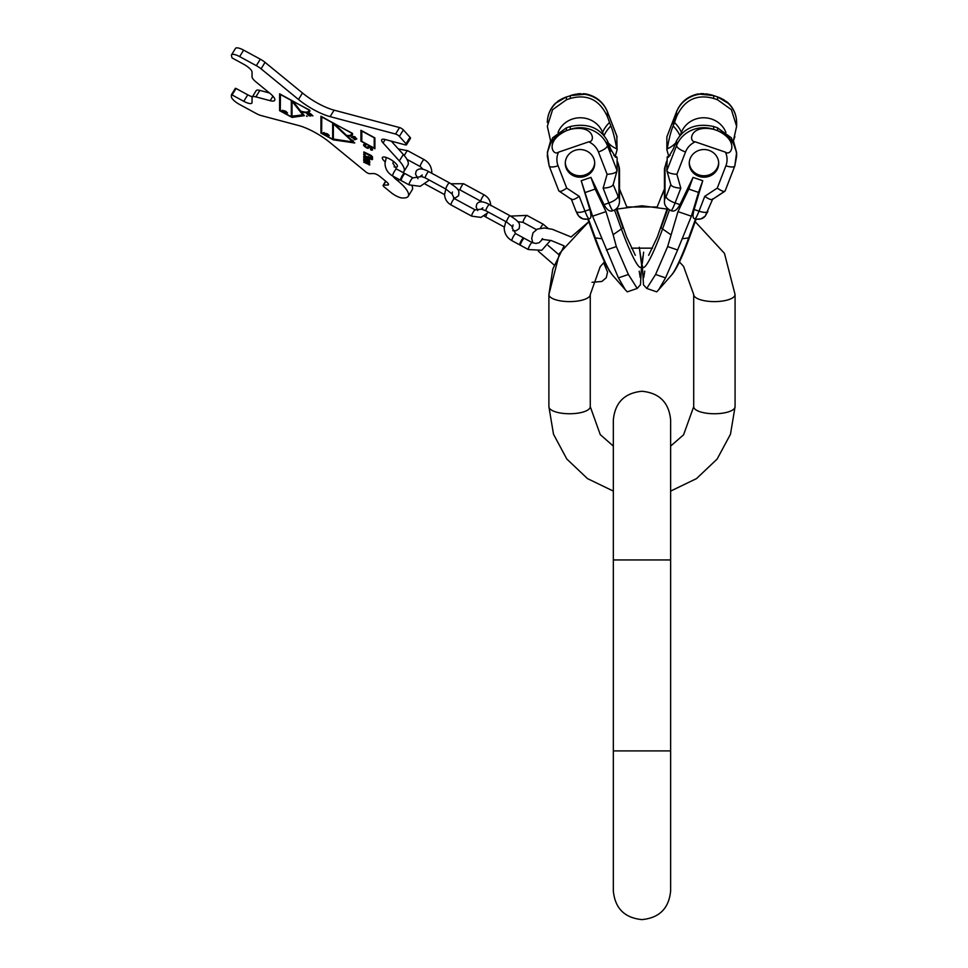 <?xml version="1.0" encoding="UTF-8"?>
<svg xmlns="http://www.w3.org/2000/svg" width="968" height="968" viewBox="0 0 968 968"><rect width="100%" height="100%" fill="white"/><g stroke="black" fill="none" stroke-linecap="round" stroke-linejoin="round"><path stroke-width="1.45" d="M677.999 264.845L679.451 261.904L683.577 266.406L693.705 294.526L693.705 406.681L693.705 294.526A20.691 7.078 0 0 0 714.396 301.605A20.691 7.078 0 0 0 735.075 294.526L735.075 406.681L735.075 294.526L724.463 253.362L695.205 221.72L724.463 253.362L735.075 294.526M640.211 277.477L639.231 271.197M555.451 103.249L566.401 96.945L575.96 94.15M577.545 93.896L580.522 93.642M583.462 93.666L585.93 93.957M570.297 95.614A28.967 27.213 0 0 1 607.42 111.877A9.547 3.073 -21.2 0 0 607.347 111.502C603.451 102.33 596.566 96.534 586.681 94.102L570.297 95.614L570.297 98.458L566.401 99.789L566.401 96.945L561.15 99.208M559.819 99.958L557.495 101.519M566.401 96.945A28.967 27.213 180 0 0 547.344 122.513C547.452 115.325 549.981 109.069 554.942 103.757L554.858 103.842M566.401 99.789L552.595 109.699L547.344 126.3L550.586 140.844L547.344 152.484L552.595 137.843L566.401 127.849L566.401 130.692C544.331 141.086 552.982 156.659 558.548 152.157A19.421 18.247 180 0 0 558.064 165.77L566.728 188.119L579.227 196.347C574.496 199.602 571.846 200.424 571.277 198.803M615.261 156.187L617.1 149.737L616.798 136.101M667.642 246.574L677.612 249.986L691.382 216.203L698.521 192.414L688.793 189.087L677.987 211.629L667.642 246.574L655.59 274.476L646.757 288.44L643.502 284.907M644.736 271.197L643.756 277.477M734.881 165.576A9.547 3.073 -158.8 0 1 734.809 165.952L736.624 152.484L736.624 156.259A28.967 27.213 -0 0 0 717.566 130.692L713.682 129.361C690.426 124.001 687.97 141.897 695.218 141.824L725.419 152.157C731.215 156.683 739.358 140.735 717.566 130.692L717.566 127.849L731.385 137.843L736.624 152.484L733.393 140.844L736.624 126.3L731.385 109.699L717.566 99.789L717.566 96.945L729.122 103.842M720.192 97.95L717.566 96.945A28.967 27.213 -0 0 1 736.624 122.513L736.624 126.3M710.96 94.791L713.682 95.614L698.037 93.957M700.505 93.666L703.446 93.642M706.434 93.896L708.019 94.15M730.017 104.883L729.037 103.757C733.986 109.082 736.527 115.325 736.624 122.513L736.624 126.179M728.529 103.249L726.484 101.519M724.149 99.958L722.83 99.208M542.516 238.612L541.826 239.29L551.312 240.584L564.126 245.872L552.788 269.116L548.892 294.526A20.691 7.078 180 0 0 569.583 301.605A20.691 7.078 180 0 0 590.262 294.526L590.262 406.681A20.691 7.078 180 0 1 569.583 413.747A20.691 7.078 180 0 1 548.892 406.681L553.502 434.245L566.812 459.026L587.455 478.591L613.337 491.103L587.455 478.591L566.812 459.026L553.502 434.245L548.892 406.681L548.892 294.526L559.504 253.362L588.774 221.72L571.132 236.966L552.22 229.259L544.391 227.988L537.409 229.065L533.029 232.78L531.698 238.358L532.811 242.895M698.521 192.414L702.756 180.726L694.129 209.487C692.507 215.477 692.713 218.55 694.758 218.707M694.359 218.659L694.891 218.841C699.453 219.833 702.901 218.925 705.224 216.106L707.91 211.339A9.547 3.073 -158.8 0 1 699.017 211.157L694.129 209.487M677.987 211.629L691.382 216.203M688.793 189.087L693.04 177.398L679.972 204.635C677.007 210.177 673.958 212.137 670.824 210.516M702.756 180.726L693.04 177.398M677.612 249.986L665.548 277.889L658.7 289.734L656.727 291.852L646.757 288.44M655.59 274.476L665.548 277.889M725.915 132.434A23.692 22.264 180 0 0 703.663 117.769A23.692 22.264 180 0 0 681.387 132.422A74.475 23.934 21.2 0 0 674.49 122.428L676.559 116.704C684.243 99.873 696.621 93.787 713.682 98.458L713.682 95.614L717.566 96.945M713.682 98.458L717.566 99.789M717.566 127.849L713.682 126.518C696.621 122.827 684.243 127.594 676.559 140.796L673.135 149.278L668.452 157.276L667.218 156.901A24.043 22.603 -0 0 0 670.134 155.449M734.881 136.645L733.393 140.844M717.808 168.093A14.726 13.83 -0 0 1 701.425 176.987A14.726 13.83 -0 0 1 689.252 163.362A14.726 13.83 -0 0 1 690.148 158.631A14.726 13.83 -0 0 1 706.531 149.737A14.726 13.83 -0 0 1 718.692 163.362A14.726 13.83 -0 0 1 717.808 168.093M670.8 184.549L666.117 196.637A9.547 3.073 21.2 0 0 675.083 202.965L680.819 188.167C674.865 187.768 671.526 186.534 670.824 184.489M666.867 136.887L676.632 111.502A9.547 3.073 21.2 0 0 676.559 111.877L666.867 136.887L666.867 149.737L668.707 156.187M667.218 156.901L666.867 170.634C667.581 172.691 670.909 173.913 676.874 174.313L680.819 188.167M674.49 122.428L673.135 125.937C670.921 131.273 668.948 138.92 667.218 148.842L666.867 149.737M681.387 132.422L680.443 134.867M674.817 121.496L673.268 124.376L676.366 115.337L674.817 121.496M675.604 143.01A24.043 22.603 -0 0 1 667.218 148.842M725.419 152.157A19.421 18.247 -0 0 1 725.903 165.77L717.252 188.119L704.752 196.347C709.484 199.602 712.121 200.424 712.69 198.803M717.252 188.119C721.983 191.374 724.621 192.196 725.189 190.587M712.363 199.505L725.129 190.938L734.809 165.952A9.547 3.073 -158.8 0 1 725.903 165.77M670.86 184.791L666.867 170.634L676.559 145.623L676.559 140.796M718.68 162.648A14.726 13.83 -0 0 1 717.808 166.678A14.726 13.83 -0 0 1 701.788 175.619A14.726 13.83 -0 0 1 689.276 162.648M640.441 284.725L637.21 288.44L627.252 291.852L625.28 289.734L618.419 277.889L592.585 216.203L605.992 211.629L613.131 234.704L621.395 228.968A15.113 2.323 -19.9 0 0 622.908 227.48L616.156 208.858M637.21 288.44L628.389 274.476L616.326 246.574L613.131 234.704M628.389 274.476L618.419 277.889M616.326 246.574L606.367 249.986M592.585 216.203L581.211 180.726L589.839 209.487C591.472 215.477 591.266 218.55 589.222 218.707M589.839 209.487L584.962 211.157A12.729 1.488 -108.9 0 0 589.076 218.841L589.621 218.659M585.458 192.414L595.175 189.087L605.992 211.629M595.175 189.087L590.94 177.398L604.008 204.635C606.972 210.177 610.021 212.137 613.143 210.516M590.94 177.398L581.211 180.726M607.42 140.796L607.42 145.623L617.1 170.634L617.1 157.796L616.761 156.901L615.515 157.276L610.844 149.278L607.42 140.796C599.736 127.594 587.358 122.827 570.297 126.518L570.297 129.361C593.977 124.098 595.792 142.006 588.762 141.824L558.548 152.157M566.159 168.093A14.726 13.83 180 0 0 582.554 176.987A14.726 13.83 180 0 0 594.715 163.362A14.726 13.83 180 0 0 593.832 158.631A14.726 13.83 180 0 0 577.436 149.737A14.726 13.83 180 0 0 565.276 163.362A14.726 13.83 180 0 0 566.159 168.093M588.762 141.824A19.421 18.247 0 0 1 598.442 151.964A9.547 3.073 -21.2 0 0 607.42 145.623A28.967 27.213 0 0 0 570.297 129.361L566.401 130.692A28.967 27.213 180 0 0 547.344 156.259L549.159 165.952L547.344 152.569M570.297 126.518L566.401 127.849M570.297 98.458C587.358 93.787 599.736 99.873 607.42 116.704L610.844 125.937A74.475 23.934 -21.2 0 0 604.105 135.532M609.477 122.428A74.475 23.934 -21.2 0 0 602.592 132.422A23.692 22.264 180 0 0 580.316 117.769A23.692 22.264 180 0 0 558.052 132.434M613.107 184.791L617.1 170.634C616.398 172.691 613.059 173.913 607.105 174.313L603.149 188.167C609.114 187.768 612.441 186.534 613.155 184.489M602.592 132.422L603.536 134.867M608.376 143.01A24.043 22.603 180 0 0 616.761 148.842C614.91 138.472 612.938 130.837 610.844 125.937M617.1 149.737L616.761 148.842M609.15 145.006L610.699 151.153L609.15 148.273L607.614 142.127L609.15 145.006M613.833 155.449A24.043 22.603 180 0 0 616.761 156.901M558.064 165.77A9.547 3.073 158.8 0 1 549.159 165.952L558.839 190.938L571.616 199.505M558.778 190.587C559.347 192.196 561.997 191.374 566.728 188.119M565.3 162.648A14.726 13.83 180 0 0 566.159 166.678A14.726 13.83 180 0 0 582.179 175.619A14.726 13.83 180 0 0 594.703 162.648M520.348 245.025A3.981 0.678 118.5 0 0 520.433 245.279L528.298 249.538A3.981 0.678 118.5 0 1 528.201 249.284A3.981 0.678 118.5 0 1 529.883 245.194A3.981 0.678 118.5 0 1 532.085 242.544L524.232 238.285A3.981 0.678 118.5 0 0 522.03 240.923A3.981 0.678 118.5 0 0 520.348 245.025M523.543 238.733A3.981 0.678 118.5 0 0 523.64 238.164A3.981 0.678 118.5 0 0 523.543 237.91A3.981 0.678 118.5 0 0 521.341 240.56A3.981 0.678 118.5 0 0 519.659 244.65A3.981 0.678 118.5 0 0 519.743 244.904A3.981 0.678 118.5 0 0 520.445 244.456M401.139 180.338A3.981 0.678 118.5 0 0 401.224 180.605L409.077 184.864A3.981 0.678 118.5 0 1 408.992 184.61A3.981 0.678 118.5 0 1 410.674 180.52A3.981 0.678 118.5 0 1 412.876 177.87L405.023 173.611A3.981 0.678 118.5 0 0 402.821 176.249A3.981 0.678 118.5 0 0 401.139 180.338M404.334 174.058A3.981 0.678 118.5 0 0 404.43 173.49A3.981 0.678 118.5 0 0 404.334 173.236A3.981 0.678 118.5 0 0 402.131 175.886A3.981 0.678 118.5 0 0 400.45 179.975A3.981 0.678 118.5 0 0 400.534 180.229A3.981 0.678 118.5 0 0 401.224 179.782M292.009 116.317L292.009 101.301L302.754 114.793L292.009 116.317M280.296 94.453L291.32 100.43L291.32 116.753L280.296 110.775L280.43 94.247M282.039 110.509L287.532 112.966L285.693 111.199L282.196 110.304M309.409 109.965A18.622 5.518 31.6 0 1 309.288 110.195L308.768 111.042A18.622 5.518 -148.4 0 1 300.709 111.102L292.905 101.289L309.155 109.832M308.768 111.042A18.622 5.518 -148.4 0 0 309.034 110.037M333.355 139.065L333.355 123.807L352.776 141.933L333.355 139.065M321.642 116.874L332.665 122.863L332.665 139.186L321.642 133.209L321.763 116.68M323.772 133.16L329.253 135.605L327.426 133.838L323.155 132.822L324.123 132.568M352.146 133.16A20.691 6.123 31.6 0 1 351.989 133.487L351.469 134.322A20.691 6.123 -148.4 0 1 346.568 135.387L333.839 123.493L351.88 133.015M351.469 134.322A20.691 6.123 -148.4 0 0 351.759 133.221M355.002 137.129L356.163 138.497L354.566 137.444L355.111 136.948M310.135 114.526L309.264 113.571L311.031 114.309L310.135 114.526M309.53 115.023L310.062 115.821L309.228 115.664L307.122 113.728L309.627 114.877M361.814 141.401L361.814 131.055L374.217 137.783L374.217 148.128L361.814 141.401M235.369 88.33L231.388 94.803L235.369 88.33L236.047 88.475L232.066 94.949L231.388 94.803L231.376 96.752A9.547 2.831 -148.4 0 0 239.641 104.508L256.326 113.558A9.547 2.831 -148.4 0 0 261.07 115.543L298.495 125.489A31.823 9.426 31.6 0 1 330.112 142.647L365.807 171.881A3.098 0.92 -148.4 0 0 369.546 173.647L373.733 173.562A5.167 1.537 31.6 0 1 379.976 176.515L386.631 181.972A5.167 1.537 31.6 0 1 388.471 184.731A5.167 1.537 31.6 0 1 387.732 185.033L383.546 185.118A3.098 0.92 -148.4 0 0 383.11 185.299A3.098 0.92 -148.4 0 0 384.211 186.957L391.036 192.547A9.547 2.831 -148.4 0 0 402.555 197.992L404.14 197.956A28.641 8.482 -148.4 0 0 408.218 196.31A28.641 8.482 -148.4 0 0 398.042 181.016L395.851 179.213A9.547 2.831 31.6 0 1 392.851 176.055M232.066 94.949L243.779 101.301L247.76 94.828A9.547 2.831 -148.4 0 0 252.418 96.788M252.188 97.151L256.169 90.677A10.346 3.061 31.6 0 1 259.847 90.399L255.867 96.885A10.346 3.061 -148.4 0 0 252.188 97.151A10.346 3.061 -148.4 0 0 252.043 97.707L252.043 102.523A9.547 2.831 31.6 0 1 251.91 103.032A9.547 2.831 31.6 0 1 243.779 101.301M255.867 96.885L270.169 100.684L272.952 96.171M231.509 54.873L235.49 48.4A9.547 2.831 31.6 0 1 243.621 50.13L239.641 56.604A9.547 2.831 -148.4 0 0 231.509 54.873A9.547 2.831 -148.4 0 0 231.376 55.382L232.066 57.935L243.779 64.299A9.547 2.831 31.6 0 1 252.043 72.043L252.043 76.871A10.346 3.061 -148.4 0 0 255.867 81.832L270.169 93.545A12.729 3.775 31.6 0 1 274.694 100.345A12.729 3.775 31.6 0 1 270.169 100.684M239.641 56.604L256.326 65.667A9.547 2.831 -148.4 0 1 261.07 68.825L298.495 99.474L302.476 93.001A31.823 9.426 -148.4 0 0 334.093 110.158L399.53 127.558A3.182 0.944 31.6 0 1 403.366 129.906L410.009 137.262A3.182 0.944 31.6 0 1 410.468 138.327L406.487 144.801A3.182 0.944 -148.4 0 0 406.028 143.736L410.009 137.262M403.366 129.906L399.397 136.391A3.182 0.944 -148.4 0 0 395.549 134.032L330.112 116.632A31.823 9.426 31.6 0 1 298.495 99.474M399.397 136.391L406.028 143.736M403.015 172.522A31.823 9.426 31.6 0 0 403.898 171.614A31.823 9.426 31.6 0 0 399.348 160.954L383.074 142.937A9.547 2.831 31.6 0 1 381.707 139.743A9.547 2.831 31.6 0 1 385.095 139.489L405.35 144.885A3.182 0.944 -148.4 0 0 406.487 144.801M385.082 161.777A8.748 2.589 31.6 0 1 382.408 157.469A8.748 2.589 31.6 0 1 389.862 159.067A8.748 2.589 31.6 0 1 397.328 166.641A8.748 2.589 31.6 0 1 394.061 166.823M279.607 93.799L279.607 110.679L292.009 117.406L304.351 115.664L301.145 111.647A19.65 5.82 -148.4 0 0 309.651 111.574A19.65 5.82 -148.4 0 0 309.929 110.521L279.607 93.799M320.952 116.233L320.952 133.112L333.355 139.84L354.724 142.986L347.209 135.98A21.72 6.437 -148.4 0 0 352.352 134.867A21.72 6.437 -148.4 0 0 352.654 133.705L320.952 116.233M356.829 138.944L354.675 136.657L352.739 136.428L356.829 138.944M353.526 137.988L351.215 137.178L355.22 139.21L354.409 139.719L355.813 139.465L353.526 137.988M352.473 140.324L353.09 140.602L352.63 140.082M310.22 114.732L311.502 114.575L312.483 115.579L311.236 115.495L312.918 115.858L310.244 113.571L308.804 113.377L310.304 114.587M309.869 115.095L306.723 113.438L308.974 115.712L310.462 116.124L309.869 115.095M306.529 116.112L307.146 116.45L306.674 115.87M374.906 148.769L374.906 137.892L360.919 130.293L360.919 141.183L374.906 148.769M370.466 149.35L372.571 149.967L371.228 147.995L368.179 146.64L366.473 147.402L364.754 145.805L366.086 144.91L363.605 144.595L364.186 146.156L366.654 147.947L368.179 148.334L369.328 147.402L370.853 148.237L371.422 149.423L370.466 149.35M363.678 152.266L372.632 157.131L371.301 155.521L363.883 151.94M364.246 155.376L372.45 159.538L372.45 158.353L370.538 156.659L371.688 158.377L370.538 158.788L368.639 156.731L367.296 156.961L365.009 155.642L364.634 154.481L365.771 153.997L363.871 153.706L363.871 154.88L364.634 154.759M363.678 156.477L369.014 159.732L363.678 157.288L369.014 160.845L363.678 158.825L369.776 161.62L369.014 160.47L369.776 159.417L363.847 156.199M363.678 159.793L369.014 163.047L363.678 160.603L369.014 164.161L363.678 162.152L369.776 164.935L369.014 163.786L369.776 162.733L363.847 159.514M412.114 186.11A28.641 8.482 31.6 0 1 412.199 189.837L408.218 196.31M391.266 141.134L403.329 154.481A31.823 9.426 31.6 0 1 407.867 165.141L403.898 171.614M243.621 50.13L260.307 59.181A9.547 2.831 31.6 0 1 265.05 62.351L302.476 93.001M259.847 90.399L269.443 92.964M236.047 88.475L247.76 94.828M280.127 94.078L280.296 109.928M279.607 110.679L280.127 109.832M307.691 111.852A19.65 5.82 -148.4 0 0 309.857 111.126M291.719 116.124L303.795 114.974M291.84 100.442L291.32 116.753M292.009 117.406L292.53 116.559M302.754 114.793L303.153 114.151M321.473 116.511L321.642 132.362M320.952 133.112L321.473 132.265M350.198 135.254A21.72 6.437 -148.4 0 0 352.558 134.419M352.848 141.8L353.55 141.897M333.186 122.875L332.665 139.186M333.355 139.84L333.791 139.126M333.355 123.807L333.742 123.178M354.409 137.553L354.881 136.79M354.155 137.734L354.845 136.766M354.566 137.444L354.941 136.827M309.034 113.861L309.409 113.244M310.994 115.01L311.418 114.333M327.426 135.254L327.946 134.419M285.693 112.615L286.213 111.78M374.217 148.128L374.737 137.795M361.439 130.583L361.814 140.542M367.659 147.281L368.796 147.463M364.125 144.305L364.754 145.369M371.567 149.193L372.462 149.387M364.198 153.622L364.67 154.42M371.724 158.619L372.571 158.776M367.901 156.586L368.518 156.671M360.919 141.183L361.439 140.336M371.046 150.028L371.918 148.624M368.76 147.535L369.171 146.858M368.179 148.334L368.699 147.487M367.416 148.213L367.937 147.366M364.186 146.156L364.694 145.321M363.799 145.66L364.319 144.813M363.605 145.188L364.125 144.341M364.754 145.212L365.178 144.522M367.61 147.354L368.034 146.676M371.809 150.221L372.317 149.387M363.871 154.88L364.379 154.033M363.678 154.481L364.198 153.646M371.688 158.679L372.135 157.941M372.063 159.623L372.583 158.788M371.301 159.502L371.821 158.655M368.251 157.409L368.639 156.78M367.876 157.566L368.385 156.731M369.014 160.47L369.474 159.72M369.207 161.68L369.607 161.039M368.82 160.591L369.34 159.744M369.014 163.786L369.474 163.035M369.207 164.996L369.607 164.354M368.82 163.907L369.34 163.06M670.63 750.914L613.337 750.914L613.337 890.959C615.043 908.359 624.59 917.906 641.99 919.6C659.389 917.906 668.936 908.359 670.63 890.959L670.63 559.952L613.337 559.952L613.337 750.914M666.117 196.637L665.028 198.355L665.028 166.786A9.547 8.978 180 0 0 664.447 169.86L666.178 162.515A9.547 3.073 -158.8 0 0 666.117 162.89L666.867 160.942M670.63 446.091L683.577 434.801L693.705 406.681A20.691 7.078 0 0 0 714.396 413.747A20.691 7.078 0 0 0 735.075 406.681L730.477 434.245L717.155 459.026L696.524 478.591L670.63 491.103L696.524 478.591L717.155 459.026L730.477 434.245L735.075 406.681M682.537 238.709L688.684 237.898A15.113 2.323 19.9 0 0 689.482 237.487C682.089 257.597 676.087 270.145 671.49 275.13A50.53 5.905 -71.1 0 0 688.684 237.898L695.52 219.034M642.316 265.063A50.53 5.905 -71.1 0 0 642.316 265.147A50.53 5.905 -71.1 0 0 662.572 228.968A15.113 2.323 -160.1 0 1 661.071 227.48A44.552 5.215 -71.1 0 0 667.388 208.471M670.836 234.704L662.572 228.968L669.457 209.996M664.447 189.74A44.552 5.215 -71.1 0 0 661.071 197.46L664.447 189.329M664.447 188.978L661.313 196.516A15.113 7.248 22.6 0 0 661.071 197.46M661.071 227.48L667.823 208.858M665.028 198.355A9.547 8.978 180 0 0 664.447 201.429L664.447 169.86L666.867 160.736M695.218 141.824A19.421 18.247 180 0 0 685.525 151.964A9.547 3.073 21.2 0 1 676.559 145.623A28.967 27.213 180 0 1 713.682 129.361L713.682 126.518M671.574 210.867L670.969 210.661A12.729 1.488 108.9 0 0 675.083 202.965L679.972 204.635M685.525 151.964L676.874 174.313M704.752 196.347L699.017 211.157A12.729 1.488 108.9 0 1 694.891 218.841M665.028 166.786L666.117 162.89M669.59 155.763L668.477 155.376M679.863 135.532A74.475 23.934 21.2 0 0 673.135 125.937M676.559 116.704L676.559 111.877A28.967 27.213 180 0 1 713.682 95.614M661.313 196.516L657.187 206.983L626.792 206.983L622.654 196.516A15.113 7.248 157.4 0 1 622.908 197.46A44.552 5.215 71.1 0 0 619.52 189.74M601.443 238.709L595.296 237.898L588.459 219.034M625.28 289.734L612.49 275.13A50.53 5.905 -108.9 0 1 595.296 237.898A15.113 2.323 160.1 0 1 594.485 237.487L587.842 219.179L582.942 218.877L578.755 216.106L577.037 213.553M641.663 264.905A50.53 5.905 -108.9 0 1 641.651 265.147A50.53 5.905 -108.9 0 1 621.395 228.968L614.523 209.996M616.58 208.471A44.552 5.215 71.1 0 0 622.908 227.48M622.908 197.46L619.52 189.329M618.951 166.786A9.547 8.978 0 0 1 619.52 169.86L619.52 201.429A9.547 8.978 0 0 0 618.951 198.355L618.951 166.786L617.862 162.89A9.547 3.073 -21.2 0 0 617.79 162.515L617.1 160.736M598.442 151.964L607.105 174.313M604.008 204.635L608.884 202.965L603.149 188.167M589.076 218.841C584.515 219.833 581.078 218.925 578.755 216.106L576.057 211.339A9.547 3.073 -21.2 0 0 584.962 211.157L579.227 196.347M617.1 136.887L607.42 111.877L607.42 116.704M617.1 160.942L617.862 162.89M618.951 198.355L613.18 184.549M617.862 196.637A9.547 3.073 158.8 0 1 608.884 202.965A12.729 1.488 -108.9 0 0 613.01 210.661C617.027 209.197 619.193 206.123 619.52 201.429M615.491 155.376L614.39 155.763M540.422 228.206A3.981 0.678 -61.5 0 1 543.302 224.286L526.907 215.392A3.981 0.678 -61.5 0 0 524.704 218.03A3.981 0.678 -61.5 0 0 523.023 222.12A3.981 0.678 -61.5 0 0 523.107 222.386L536.381 229.585M515.775 233.905A3.981 0.678 118.5 0 0 515.69 233.651A3.981 0.678 118.5 0 0 513.488 236.289A3.981 0.678 118.5 0 0 511.806 240.379A3.981 0.678 118.5 0 0 511.89 240.645C506.978 237.777 504.413 233.566 504.207 228.012L505.78 221.575M512.786 230.686L515.98 230.771L519.15 228.666C519.864 223.814 520.772 222.592 510.015 215.719A3.582 0.617 118.5 0 0 508.309 217.643A3.582 0.617 118.5 0 0 506.603 222.011L512.75 226.936L513.052 224.915M477.744 210.564L476.147 206.946L476.788 204.115C478.918 200.969 483.105 201.09 489.336 204.502A3.582 0.617 118.5 0 0 487.63 206.426A3.582 0.617 118.5 0 0 485.924 210.794L506.603 222.011M504.243 226.996L485.924 217.062A3.582 0.617 -61.5 0 1 486.662 214.46M480.769 201.017A3.582 0.617 -61.5 0 1 482.294 197.339A3.582 0.617 -61.5 0 1 484.266 194.955L463.599 183.738A3.582 0.617 -61.5 0 0 461.615 186.122A3.582 0.617 -61.5 0 0 460.102 189.801A3.582 0.617 -61.5 0 0 460.187 190.031L480.854 201.247A3.582 0.617 -61.5 0 1 480.769 201.017M475.203 210.08A3.582 0.617 118.5 0 0 475.119 209.85A3.582 0.617 118.5 0 0 473.134 212.222A3.582 0.617 118.5 0 0 471.622 215.912A3.582 0.617 118.5 0 0 471.706 216.142L480.951 217.389L488.61 212.258M454.524 198.863A3.582 0.617 118.5 0 0 454.452 198.634A3.582 0.617 118.5 0 0 452.467 201.017A3.582 0.617 118.5 0 0 450.943 204.696A3.582 0.617 118.5 0 0 451.027 204.926L471.706 216.142M453.484 197.98L455.347 197.883L458.517 195.766C459.231 190.914 460.139 189.692 449.37 182.819A3.582 0.617 118.5 0 0 447.664 184.743A3.582 0.617 118.5 0 0 445.958 189.111L452.116 194.036L452.407 192.015M417.958 178.681L415.514 174.046L416.143 171.215C418.285 168.069 422.459 168.19 428.703 171.602A3.582 0.617 118.5 0 0 426.997 173.526A3.582 0.617 118.5 0 0 425.291 177.906L445.958 189.111M425.291 184.162A3.582 0.617 -61.5 0 1 425.279 184.15L444.59 194.628M423.076 169.315L420.306 166.605A3.981 0.678 -61.5 0 1 420.209 166.351A3.981 0.678 -61.5 0 1 421.891 162.261A3.981 0.678 -61.5 0 1 424.093 159.611L407.697 150.718A3.981 0.678 -61.5 0 0 404.346 155.654M396.565 169.231A3.981 0.678 118.5 0 0 396.481 168.977A3.981 0.678 118.5 0 0 394.279 171.614A3.981 0.678 118.5 0 0 392.597 175.704A3.981 0.678 118.5 0 0 392.681 175.97C387.769 173.103 385.204 168.892 384.998 163.338L386.28 157.482M383.546 185.118L385.869 181.343M388.41 183.932L387.732 185.033M399.022 179.407L398.042 181.016M395.851 179.213L396.553 178.064M399.348 160.954L403.329 154.481M385.179 139.513L383.074 142.937M399.53 127.558L395.549 134.032M330.112 116.632L334.093 110.158M265.05 62.351L261.07 68.825M260.307 59.181L256.326 65.667M613.337 559.952L613.337 419.918C615.043 402.519 624.59 392.972 641.99 391.266C659.389 392.972 668.936 402.519 670.63 419.918L670.63 559.952M605.968 264.845L607.323 267.398M608.654 269.721L610.167 272.093M641.651 265.147L639.279 247.239L641.699 263.502L640.465 284.979M618.612 164.887L617.79 162.515L619.52 169.86L619.52 188.978L626.792 206.983M619.266 167.379L619.121 166.738M642.413 260.332L642.909 256.254M643.635 252.176L642.268 263.502M672.494 273.896L673.813 272.093M675.313 269.721L676.644 267.398M676.632 111.502C680.516 102.33 687.401 96.534 697.299 94.102C687.401 96.534 680.516 102.33 676.632 111.502M736.624 156.259L734.809 165.952M724.863 191.277L712.545 199.384L705.224 216.106L701.026 218.877L696.125 219.179L689.482 237.487M590.262 406.681L600.257 434.62L613.337 446.091M616.882 209.076L641.99 205.797L667.085 209.076M590.262 294.526L600.257 266.575L604.516 261.904M631.463 248.159L652.505 248.159M648.633 255.346L657.308 237.051L667.303 208.374M671.49 275.13L658.7 289.734M642.316 265.147L643.502 284.979M664.447 201.429C664.242 205.143 666.42 208.217 670.969 210.661M612.49 275.13L607.263 267.277C603.233 259.775 598.974 249.853 594.485 237.487M616.676 208.374L626.611 236.906L635.323 255.31M617.027 136.488L607.347 111.502C603.451 102.33 596.566 96.534 586.681 94.102M613.01 210.661L612.393 210.867M576.057 211.339L571.423 199.384M603.657 262.752L607.565 272.117L606.246 277.768L601.854 281.47L592.029 282.293M538.341 251.232L554.18 265.026M548.118 245.424L558.826 254.644M548.094 228.375L543.302 224.286M542.612 239.144L539.176 242.714L535.8 243.476L532.085 242.544M550.562 240.354L541.79 250.264L528.298 249.538M510.705 216.106L526.907 215.392M523.543 237.91L515.69 233.651L512.157 228.012L512.387 226.403M517.723 221.636L523.107 222.386M511.89 240.645L519.743 244.904M489.336 204.502L510.015 215.719M482.887 207.866L481.217 209.04L485.924 210.794M484.303 216.118L485.924 217.062M490.716 205.543C490.546 200.884 488.392 197.363 484.266 194.955M481.87 209.136L475.119 209.85L454.452 198.634L451.802 193.588M451.027 204.926C446.913 202.518 444.76 198.997 444.578 194.338L445.837 189.05M450.991 183.763L463.599 183.738M481.81 201.901L480.854 201.247M457.561 189.317L460.187 190.031M428.703 171.602L449.37 182.819M422.254 174.966L420.584 176.152L425.291 177.906M431.752 173.26L431.788 172.243C431.583 166.69 429.018 162.479 424.093 159.611M422.108 176.491L412.876 177.87M429.356 180.108L420.197 186.34L409.077 184.864M420.306 166.605L406.996 159.381M398.308 148.927L407.697 150.718M404.334 173.236L396.481 168.977L392.947 163.338L393.323 161.269M392.681 175.97L400.534 180.229M383.11 185.299L385.651 181.161"/></g></svg>
